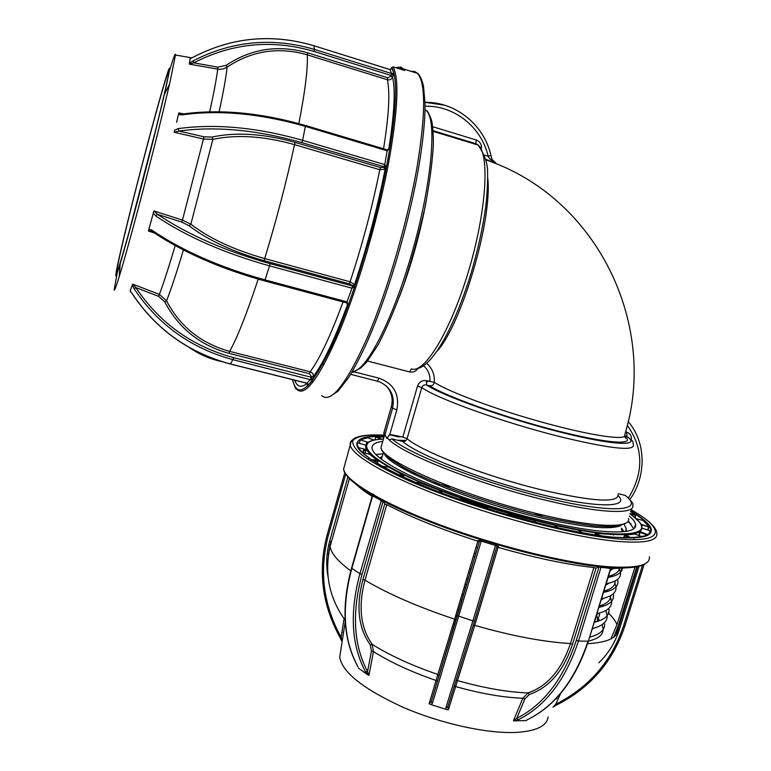 <?xml version="1.0" encoding="UTF-8"?>
<svg xmlns="http://www.w3.org/2000/svg" width="771" height="771" viewBox="0 0 771 771"><rect width="100%" height="100%" fill="white"/><g stroke="black" fill="none" stroke-linecap="round" stroke-linejoin="round"><path stroke-width="1.16" d="M622.419 531.768L621.301 529.022M594.749 622.178L595.684 618.034M603.992 592.321L604.011 591.174M608.464 577.363L608.435 576.881M391.292 406.818L383.977 432.704L386.84 438.429L389.818 434.391L402.828 437.08L407.049 438.68C406.211 440.8 404.717 441.735 402.549 441.465L391.841 438.844L389.249 439.952L387.081 437.793M391.841 438.844C408.399 454.013 483.263 483.089 548.673 498.529C614.217 514.122 645.722 510.894 625.088 495.358L625.387 495.464C631.632 501.121 634.051 504.359 632.654 505.159C635.844 514.662 601.033 513.631 546.861 500.504C480.593 484.882 404.303 454.909 389.249 439.952M625.088 495.358L618.419 493.719M402.828 437.08L417.516 386.088C419.212 381.818 422.277 380.026 426.71 380.701L434.314 382.31C449.05 392.14 498.789 410.529 546.697 423.452C594.846 436.511 627.864 440.79 624.761 434.671C658.607 326.557 598.46 198.031 486.183 159.973M624.549 436.241C636.991 445.58 608.146 443.903 555.958 430.497C504.022 417.188 445.734 396.313 429.698 385.799C432.194 386.04 433.736 384.883 434.314 382.31C434.815 374.677 432.29 368.355 426.729 363.334M429.698 385.799L426.488 384.97C442.641 395.841 504.947 418.123 559.293 431.866C613.793 445.715 642.195 446.727 626.919 436.386L626.678 432.155C630.244 433.408 631.786 436.029 631.324 440M417.516 386.088L421.776 387.601C437.205 398.684 503.068 422.421 559.389 436.502C609.369 448.597 634.061 451.421 633.454 444.983C632.23 438.988 634.051 442.805 627.064 436.425L624.818 435.846M618.091 494.789C618.091 503.116 593.121 501.593 543.169 490.24C486.935 476.863 421.824 451.758 407.049 438.68L421.776 387.601C422.643 385.461 424.214 384.584 426.488 384.97L426.71 380.701M389.336 434.69L398.328 436.897L400.939 436.617M426.373 382.156L428.56 381.173M487.754 177.937C492.669 220.381 460.952 325.95 436.762 351.586M494.616 162.488L495.975 163.192L491.965 159.318L490.915 155.289L488.178 156.311C481.653 127.34 454.341 105.28 425.033 106.205M491.965 159.318L489.758 158.787L488.178 156.311L484.949 155.154M495.387 162.941L486.067 159.414L495.339 162.912L489.758 158.787M481.49 148.119C481.557 144.09 479.793 141.382 476.199 139.985L432.724 126.714M476.006 143.753L433.119 130.675L476.006 143.753L478.059 145.044C490.067 154.133 486.356 212.382 468.199 272.288C450.187 332.253 424.069 374.205 411.386 368.875L409.642 371.921C413.15 372.586 415.935 371.41 418.007 368.403M385.086 433.948L384.392 435.654L383.765 433.109L391.273 406.905C393.181 399.494 391.832 392.844 387.215 386.984M355.007 370.909L354.361 371.882L351.701 372.547M350.612 374.349L377.327 381.182L379.043 378.195C393.817 383.64 399.754 394.193 396.853 409.854L389.818 434.391M381.664 458.437L381.125 459.082M382.262 456.355L379.795 458.061M464.007 587.656L465.491 588.109M599.25 606.045C606.883 603.77 610.69 600.301 610.661 595.636M468.672 571.986L470.156 572.439M603.857 591.174C611.644 589.015 615.393 585.613 615.104 580.968M473.336 556.277L474.83 556.729M608.483 576.255C615.046 574.607 618.699 572.034 619.431 568.535M541.936 516.107L533.503 512.763M450.698 486.78L432.194 482.665M380.922 500.707L381.857 501.285M478.02 540.519L479.514 540.972M497.016 545.945L498.403 546.321M340.57 651.591L339.693 657.21C342.343 672.351 363.305 688.975 402.568 707.074C440.125 723.429 486.54 733.732 515.664 732.45C536.086 731.265 546.899 726.099 548.085 716.963M527.345 719.748L526.044 720.596L513.553 720.827L516.743 718.331L518.218 719.796L515.028 720.962M374.87 439.933L375.978 436.646L384.093 436.723M366.755 441.899L366.418 443.923M367.43 437.745L360.404 439.913L368.162 442.332M360.404 439.913L359.247 443.277M357.185 442.467L357.436 446.602M365.599 449.426L363.025 452.413L364.298 449.088M365.493 445.975L365.724 445.359M365.069 453.165L366.37 449.271L365.473 445.069L366.37 449.271M376.98 463.265L377.645 460.769L369.627 454.186M371.979 460.114L378.147 461.366L378.079 460.499L371.082 459.516M378.147 461.366L377.433 463.535M403.137 476.892L403.358 475.244L388.131 466.763L387.562 467.024M403.647 477.124L403.734 474.926L398.723 474.811M441.118 492.746L441.841 492.043L441.378 491.079L419.289 482.53L415.569 482.434M460.489 499.126L461.521 498.509L486.973 507.01L487.532 507.973M507.636 514.864L508.908 513.631L508.07 514.989M535.363 521.543L534.804 520.637L508.821 514.074L509.043 515.269M554.455 527.036L554.773 526.14L554.995 527.162M579.156 530.872L578.674 530.188L555.679 525.581L554.773 526.14M594.692 534.833L595.838 532.867L595.26 534.92M368.471 459.68L368.731 458.475M375.843 454.543L382.994 453.801M629.281 516.021C632.991 519.191 635.102 521.957 635.603 524.347C636.779 531.074 624.953 533.33 600.117 531.103C564.815 527.615 504.764 512.493 455.468 494.423C406.076 476.343 374.06 458.099 372.104 448.789C371.323 444.819 374.879 442.352 382.763 441.369M498.384 546.398L496.996 546.022M480.005 541.194L479.485 541.04M468.142 579.214L466.657 578.761M463.477 594.894L461.993 594.441M458.822 610.536L457.338 610.083M455.738 620.896L454.273 620.414M456.133 619.566L454.659 619.103M611.355 568.641L610.815 568.738M619.325 568.979L620.433 572.333M620.501 572.92C620.973 578.202 616.193 581.816 606.16 583.763M622.37 568.343C621.908 572.737 617.157 575.773 608.117 577.431M614.911 583.136L616 586.818M616.048 587.251C616.443 592.764 611.605 596.59 601.515 598.739M617.59 579.358L617.918 581.218C618.352 586.625 613.543 590.364 603.471 592.427M610.507 597.246L611.576 601.255M611.596 601.553C611.933 607.278 607.028 611.326 596.879 613.687M613.224 593.834L613.475 595.53C613.832 601.158 608.955 605.119 598.836 607.384M602.276 605.033L603.182 606.237M605.765 610.536L607.163 615.663M607.163 615.807C607.423 621.763 602.459 626.023 592.263 628.587M608.859 608.28L609.032 609.803C609.321 615.663 604.377 619.826 594.21 622.313M596.253 616.193L599.819 620.607M602.084 624.664L603.105 628.876C603.394 634.668 598.489 638.745 588.389 641.115C575.667 679.463 555.621 705.523 528.222 719.324L527.807 719.478C555.159 705.783 575.214 679.704 587.974 641.241L578.472 641.038C565.663 679.762 545.579 706.014 518.218 719.796M604.609 624.038C604.821 630.119 599.819 634.504 589.593 637.193M613.475 535.113L613.157 534.582L595.993 533.339L600.426 535.672M383.679 501.256L383.004 501.535L362.042 574.366C351.721 612.839 353.561 645.231 367.565 671.551L368.808 675.406L365.56 671.927L367.565 671.551L371.429 651.158L370.321 644.884C358.332 628.163 355.874 606.392 362.939 579.58L365.001 580.197C358.033 606.449 360.442 627.835 372.22 644.363C389.769 655.408 411.647 665.44 437.851 674.471L454.639 619.161L455.998 620L431.307 701.533L479.745 540.307L481.249 541.126L432.406 703.393L430.931 704.588L429.129 703.74L431.307 701.533L432.406 703.393M552.99 707.171L555.737 704.241L556.411 705.041C590.085 688.069 612.897 661.73 624.857 626.023C612.916 661.749 590.094 688.108 556.402 705.099M556.305 705.089L553.308 706.814M610.921 568.381L588.398 641.077L610.545 568.439L611.711 567.62M601.158 566.762L578.472 641.038L576.303 640.364L598.932 567.07L598.498 566.483M634.957 567.061L616.983 624.674L610.854 638.957M613.726 637.145L618.448 625.474L636.788 566.752M371.988 494.886L372.538 496.235L351.807 568.526C341.495 607.124 343.442 639.67 357.638 666.144L357.763 666.539M365.56 671.927C351.374 645.337 349.494 612.598 359.922 573.711L381.404 500.08M480.073 539.498L481.249 541.126L495.474 545.454L497.372 544.76M497.767 544.875L497.122 545.589L495.474 545.454L472.922 620.886L474.579 620.944L497.122 545.608M456.297 680.648L457.357 680.562C484.034 688.069 507.578 692.194 528 692.956C547.468 686.248 561.616 669.777 570.453 643.544L593.901 567.523C567.119 564.68 535.18 557.963 498.085 547.352L474.734 625.368L448.365 709.783L446.419 709.455L445.927 707.643L447.826 706.718L448.365 709.783M473.288 625.242L474.734 625.368C511.568 635.902 543.468 641.964 570.453 643.544L572.554 644.209C563.63 670.818 549.212 687.578 529.301 694.488L524.82 699.056L522.863 698.237C503.309 697.543 480.825 693.63 455.41 686.508L454.476 686.402M529.301 694.488L528 692.956L522.863 698.237L513.467 720.702M446.419 709.455L430.931 704.588M429.129 703.74L436.078 680.465C411.126 671.83 390.251 662.193 373.463 651.572L368.952 675.357M479.755 540.22L438.921 676.071L437.851 674.471L436.078 680.465L437.282 681.545M370.321 644.884L372.22 644.363L373.463 651.572L371.429 651.158M479.822 539.421L479.745 540.307L479.639 539.363M383.553 501.593L384.71 504.022L362.939 579.58M372.547 495.84L383.004 501.535M357.339 665.604L357.638 666.144M367.497 674.673L358.399 668.033M330.171 544.259L328.34 554.812M327.974 576.467C325.863 564.449 326.441 552.614 329.699 540.963L330.846 541.705M341.823 641.25L340.117 637.627C322.027 604.859 317.71 570.579 327.174 534.795L344.782 472.739L327.174 534.795C317.729 570.559 322.056 604.801 340.136 637.54L341.148 637.28L341.852 641.144M332.552 537.84L330.48 545.136M357.869 447.45L365.926 449.503M365.473 445.069L357.445 442.766L365.473 445.069M363.941 449.001L362.659 452.375L361.618 452.076M366.688 443.585L366.957 441.966M380.913 439.229L376.181 437.051L381.847 439.171M383.977 437.118L376.181 437.051M630.042 513.573L635.516 514.826L630.611 511.713M647.563 529.918L648.739 526.911L641.221 524.752M640.98 524.27L648.739 526.911M648.835 526.535L643.168 520.502L636.345 518.758M638.773 535.498L639.785 531.508L648.324 534.823L650.791 530.747M648.353 534.881L650.859 529.831L650.445 530.824L642.185 528.231L640.046 531.961L639.178 535.652M634.832 533.995L624.963 535.267L624.125 537.917M623.585 537.888L624.741 534.795L631.555 538.004M634.996 534.091L642.609 536.934M556.845 527.576L555.284 526.342M536.124 522.613L534.785 521.09M486.173 508.359L486.819 507.424L460.913 498.982M441.32 491.937L439.518 492.139M438.487 491.744L441.108 491.445M441.378 491.079L419.626 482.193L419.106 482.53M387.717 467.053L381.992 466.176M369.502 454.177L362.042 452.471M621.571 528.154L623.874 531.662M613.273 568.67L610.247 570.579M475.813 553.424L474.319 552.98M610.96 575.561L611.21 576.785M608.849 583.194L605.669 585.334M471.148 569.085L469.664 568.641M606.661 590.307L606.825 591.559M603.847 598.209L601.11 600.04M466.503 584.707L465.019 584.254M602.324 605.013L602.402 605.958M598.807 613.215L596.561 614.718M461.868 600.281L460.393 599.828M596.648 614.901L597.949 621.272M593.747 628.211L592.032 629.348M457.251 615.817L455.767 615.364M624.153 524.319L626.264 528.925L626.033 531.392M411.28 472.941L415.579 473.548M477.5 547.757L476.006 547.304M612.502 575.012L611.586 576.698M607.866 589.844L606.729 591.675M603.211 604.637L601.843 606.642M599.346 613.07L599.578 614.94L596.937 621.59M628.22 520.965L633.743 528.79M634.003 538.36L633.752 539.661M639.651 533.638L639.352 532.983M631.083 524.058L627.796 521.61M578.944 530.766L582.221 532.751M555.727 526.053L557.982 527.836M643.216 520.541L649.288 526.323L647.977 530.053M630.736 511.318L635.921 514.594L635.169 517.717M593.901 567.523L596.022 568.179L598.421 566.801M526.044 720.596L527.807 719.478M616.183 634.658L617.918 629.714C617.552 637.848 607.432 642.513 587.56 643.698M639.12 566.242L619.267 629.782C615.229 642.484 608.415 653.49 598.826 662.809M634.764 517.38L635.526 515.221L630.456 514.064M635.526 526.448L634.996 526.314M486.954 508.609L487.099 507.916L486.674 508.523M391.36 69.043L391.774 67.52L393.046 66.846L404.698 70.498L400.708 67.038L395.725 67.684M169.341 71.337C173.485 57.517 175.528 52.071 175.47 55.001L169.581 84.039L161.284 118.734C147.56 174.766 127.331 250.488 119.187 276.702C115.823 287.622 114.147 291.92 114.175 289.578L117.288 272.683M178.824 112.961L176.598 122.281L178.824 112.961L183.652 113.896M209.712 111.785C214.068 91.855 216.718 77.649 217.653 69.178L217.914 67.144L226.096 65.371C251.153 48.669 278.341 44.487 307.639 52.823L307.215 54.808C278.524 46.597 251.818 50.713 227.088 67.144L223.291 68.927L219.08 69.351L189.483 64.166L189.521 63.164L192.981 60.948L193.8 62.846L189.483 64.166M193.54 57.044L190.042 58.644L189.348 64.07M157.024 124.989L164.348 94.525C171.972 60.755 171.249 59.463 162.161 90.641C153.622 120.343 139.975 172.097 129.653 213.721C116.932 264.896 111.111 293.703 120.199 263.557C127.408 239.974 144.987 173.976 157.024 124.989M130.116 212.227C121.876 245.573 117.423 265.263 116.758 271.305C116.816 274.437 121.008 261.003 129.335 230.992L156.417 126.964C164.204 95.228 168.28 77.042 168.666 72.426C169.35 62.576 145.777 148.745 130.116 212.227M212.035 137.045L212.863 139.358L203.457 139.002L203.862 136.785L212.035 137.045C236.157 131.87 263.894 133.662 295.245 142.423L294.532 144.64C263.875 136.053 236.649 134.289 212.863 139.358L190.861 224.216C209.317 238.384 233.931 249.833 264.684 258.574L264.251 260.723C233.064 251.895 207.987 240.234 189.04 225.73L181.773 222.115L157.4 214.29C187.825 234.663 225.421 251.124 270.178 263.653L352.414 285.964L352.347 286.908L352 288.2L269.705 265.908C224.428 253.245 186.418 236.601 155.675 215.957L153.313 213.056L154.036 210.975L157.4 214.29L155.675 215.957M389.943 69.563L313.807 45.711C271.961 33.404 231.84 37.191 193.454 57.093M130.588 291.38L130.087 291.187L132.593 284.181L135.831 287.573L134.193 288.884L132.275 285.212M183.402 249.977C176.472 273.107 170.854 290.05 166.546 300.815C179.932 326.49 200.961 343.346 229.623 351.383L229.016 353.359C199.978 345.292 178.573 328.147 164.811 301.924L158.604 296.334L135.831 287.573C159.616 323.136 192.307 346.516 233.902 357.734L311.272 377.27L312.64 380.248L233.266 359.739C191.247 348.425 158.219 324.803 134.193 288.884M132.593 284.181L130.212 290.956L132.381 293.857C156.166 329.439 188.876 352.81 230.5 363.979L307.118 383.226L307.61 385.992L307.88 384.093M164.811 301.924L166.546 300.815L159.366 294.387C163.375 283.93 168.637 267.672 175.162 245.602M151.617 231.078L148.417 230.857L153.313 213.056M154.383 232.967L148.514 231.088M153.824 211.119L148.87 229.276L151.781 230.086C182.322 250.845 220.14 267.47 265.234 279.96L347.21 301.933L347.914 306.126L346.786 302.82M295.245 142.423L380.537 167.558L383.765 167.191L385.134 169.206C377.491 207.717 367.295 246.171 354.544 284.557L352.357 285.646L354.862 286.282L352 288.2L346.613 302.868L264.79 280.952M178.207 128.603L178.891 131.022L174.323 132.284L174.699 130.135L178.207 128.603C215.716 123.524 257.196 127.437 302.637 140.332L301.904 142.645C256.984 129.923 215.976 126.049 178.891 131.022L203.862 136.785M189.04 225.73L190.861 224.216L182.457 220.111L203.457 139.002L174.323 132.284M388.825 149.266L389.972 147.512L387.273 150.817L305.489 126.434C260.241 113.491 218.916 109.655 181.493 114.927L178.486 114.455M388.921 149.169L389.798 147.878L387.283 149.892L384.777 164.589L386.377 167.423L301.904 142.645M307.639 52.823L387.755 77.794L390.868 76.194L392.574 77.119C395.6 90.265 394.318 114.339 388.729 149.343L388.719 149.362M192.981 60.948C231.753 40.873 272.259 37.037 314.51 49.44L391.466 73.505L393.865 73.312L391.099 75.491L314.096 51.445C272.269 39.186 232.167 42.983 193.8 62.846L217.914 67.144M390.868 76.194L391.466 73.505L390.059 69.602L391.793 67.684L393.865 73.312L392.574 77.119C391.543 79.374 389.808 80.251 387.379 79.76L387.755 77.794M179.026 112.817L181.387 114.175M182.419 114.079L181.493 114.927M174.699 130.135L174.217 132.053M388.729 149.343L389.972 147.512L386.377 167.423L385.134 169.206L379.775 169.716L380.537 167.558M347.692 304.082L347.914 306.126L354.862 286.282L354.544 284.557L350.073 281.791C362.409 244.474 372.306 207.12 379.775 169.716L294.532 144.64C286.263 182.438 276.317 220.419 264.684 258.574L350.073 281.791L349.697 283.921L352.357 285.646M154.036 210.975L182.457 220.111L181.773 222.115M151.781 230.086L152.186 231.454C182.544 252.078 220.063 268.578 264.742 280.943L270.178 263.653M347.625 304.362C334.73 339.201 323.3 363.257 313.344 376.527C313.537 374.195 312.467 372.615 310.154 371.786C319.705 358.804 330.672 335.51 343.066 301.924M307.918 384.344L307.61 385.992L312.64 380.248L313.344 376.527L311.397 376.585L309.499 373.723L310.154 371.786L229.623 351.383C237.304 337.679 246.816 313.595 258.189 279.131M230.442 364.047L306.983 383.274L310.588 379.236L311.397 376.585M132.766 284.152L159.366 294.387L158.604 296.334M189.521 63.164L190.09 58.712L193.454 57.073C231.84 37.162 271.961 33.365 313.797 45.672L314.51 49.44L314.096 51.445M366.514 253.572C374.446 225.074 380.498 197.713 384.681 171.499M321.391 364.596L324.234 364.22M394.501 113.279L393.721 108.152M391.726 67.935L391.321 69.091M453.271 623.749L454.745 624.231M621.185 525.427C610.796 530.169 583.782 527.576 540.143 517.678C469.269 501.285 390.039 467.862 384.421 453.907M382.108 443.653L381.019 447.45C380.517 460.393 465.154 497.044 542.485 514.961C596.638 527.933 631.565 528.424 628.538 518.42M405.97 440.453L397.518 440.231M385.192 435.046L384.902 434.324M424.994 102.292L444.732 105.242L448.365 106.485M618.188 495.589C630.495 507.896 597.082 508.407 539.189 494.038C481.422 479.793 418.104 454.977 402.549 441.465M429.919 381.529C430.334 375.188 428.242 369.926 423.645 365.743M398.328 436.897L397.836 435.856M477.268 144.447L475.938 143.714L476.199 139.985M409.642 371.921L367.545 361.05M426.45 199.93C420.262 233.382 411.213 265.773 399.291 297.105M352.395 371.362C365.261 372.788 392.323 321.68 411.965 252.946C431.721 184.25 437.34 120.199 426.373 110.696L424.994 109.617M386.098 385.751C391.629 391.803 393.374 398.886 391.331 407.001L392.564 408.235C395.022 396.265 390.887 387.562 380.17 382.108L377.501 381.221M385.172 434.044L392.564 408.235L396.853 409.854M354.361 371.882L379.043 378.195M625.551 431.866L626.678 432.155M628.432 498.047C643.93 472.498 643.544 448.259 627.257 425.341M618.284 629.589L619.267 629.782M631.227 509.727C639.188 514.373 645.221 518.478 649.336 522.044L654.126 526.988C656.208 530.082 657.085 532.144 656.747 533.185C658.126 540.934 644.758 543.642 616.627 541.309C575.947 537.57 505.448 519.953 447.604 498.741C389.634 477.5 352.559 456.162 350.313 445.32C349.764 442.882 350.67 440.916 353.012 439.431M345.109 463.699L343.587 469.067C345.543 480.873 382.243 503.203 439.942 524.839C497.517 546.446 567.928 563.774 608.743 566.743C636.991 568.516 650.531 565.182 649.365 556.739M383.948 435.162C366.639 434.372 355.576 436.28 352.713 441.06C352.347 444.761 355.479 449.454 362.1 455.16C370.774 461.376 382.811 468.257 398.221 475.803C455.536 503.203 561.664 533.918 615.769 538.717C665.094 543.584 665.913 529.272 631.218 509.776M384.103 436.665C364.934 435.894 355.903 438.872 357.012 445.58C359.007 455.054 394.964 476.121 450.447 496.216C505.863 516.493 573.296 533.378 612.405 537.088C639.622 539.266 652.439 536.847 650.859 529.831C649.78 524.878 643.081 518.681 630.755 511.26M630.88 510.855C663.311 530.959 657.162 539.71 612.444 537.098C560.45 532.414 459.449 503.357 403.272 476.96C346.565 450.534 344.945 434.314 384.218 436.27M360.153 439.489L367.275 437.369M356.886 443.296L357.185 442.342M383.399 439.123C353.571 439.778 362.939 456.519 416.812 480.4C470.281 504.263 558.233 529.022 604.801 533.378C643.236 536.057 651.63 529.513 629.984 513.746C639.005 521.138 642.947 525.408 641.809 526.554C643.284 533.705 631.006 536.134 604.975 533.86C567.986 530.275 504.639 514.334 452.779 495.29C400.814 476.227 367.478 457.078 365.743 447.402L368.075 442.4M369.945 453.926L378.079 460.499M388.131 466.763L403.734 474.926M508.908 513.631L534.804 520.637M555.679 525.581L578.674 530.188M595.838 532.867L613.157 534.582M607.741 567.321C568.719 564.478 502.644 548.567 446.64 528.145C390.55 507.703 351.798 485.797 345.312 473.086M479.745 540.346L457.338 615.663L472.922 620.886L445.927 707.643M498.085 547.352L496.659 547.159M560.633 693.466L555.737 704.241C589.111 687.404 611.711 661.287 623.537 625.888L624.886 625.956L644.122 564.439L624.886 625.956M623.537 625.888L642.532 565.153M598.932 567.07L610.545 568.439L611.895 567.629M608.136 612.704C612.56 616.983 615.509 620.973 616.983 624.674M474.57 620.963L447.826 706.718M457.338 615.663L438.863 676.369M479.803 539.893L479.215 541.936L477.827 541.184L454.639 619.161C418.325 607.085 388.449 594.094 365.001 580.197L386.782 504.639L384.71 504.022M477.827 541.184C441.157 529.359 410.808 517.177 386.782 504.639M479.215 541.974L455.989 620.038M351.537 568.131L359.922 573.711L362.042 574.366M350.766 570.877C337.631 561.143 330.759 552.942 330.161 546.263L330.865 541.666M372.133 496.312C363.873 491.137 357.946 486.501 354.342 482.395M329.699 540.963L347.866 477.027M345.707 474.261L328.34 535.44C318.963 570.877 323.232 604.821 341.148 637.28L344.049 618.689M327.174 534.795L328.34 535.44M343.48 632.933L343.201 632.442M356.992 445.474L357.079 444.992M374.137 440.077L367.507 437.783L374.147 440.077M647.948 535.122L639.94 532.347M639.785 531.508L641.838 528.607M624.741 534.795L634.706 533.619M642.6 536.944L634.957 534.081M630.476 538.023L624.732 535.633M599.086 535.479L595.646 533.667M508.465 515.105L508.32 514.324M461.521 498.509L459.564 499.483M403.474 475.707L399.908 475.37M596.022 568.179L572.554 644.209M524.82 699.056L516.743 718.331C543.786 704.655 563.64 678.673 576.303 640.364M637.636 566.579L617.928 629.666M626.871 567.813L610.844 568.632M556.941 698.478L555.65 699.114M321.709 395.687C331.173 403.609 346.449 384.093 367.526 337.149C387.476 290.638 407.83 220.872 417.342 165.322C425.659 113.674 425.737 83.027 417.564 73.38L414.567 71.404L411.078 71.337M393.046 66.846C399.156 78.141 398.029 108.219 389.654 157.101C379.66 212.806 359.431 283.015 340.117 329.949C319.763 377.347 305.364 397.2 296.922 389.5L296.016 388.661C295.987 389.904 294.782 386.888 292.421 379.611M292.517 379.64C297.683 401.016 311.147 388.979 332.899 343.519C353.648 297.587 377.25 218.906 388.305 157.255C396.651 108.682 397.807 78.777 391.774 67.52M313.73 45.682L390.039 69.563M189.454 347.634C198.224 353.716 207.775 358.072 218.116 360.712L221.749 361.599M132.39 293.982C156.156 329.535 188.828 352.887 230.404 364.037L233.902 357.734M305.518 125.5L302.637 140.332L384.777 164.589L383.765 167.191M387.215 149.863L305.567 125.519C260.569 112.614 219.388 108.827 182.014 114.137L180.491 113.963M383.563 148.784C388.883 115.457 390.155 92.453 387.379 79.76L307.215 54.808C308.101 67.096 305.316 90.024 298.878 123.591M226.096 65.371L227.088 67.144C226.279 75.934 223.619 90.805 219.118 111.766M349.697 283.921L264.251 260.723M309.499 373.723L229.016 353.359M307.253 383.274C301.345 388.092 297.153 387.061 294.686 380.18M294.724 380.19L299.399 381.366M626.11 522.989L618.39 526.024L610.902 526.651L596.147 526.044C580.64 524.299 562.425 521.08 541.521 516.397M541.358 516.358C490.211 504.215 432.02 483.378 402.693 466.879C393.711 461.463 387.774 457.309 384.893 454.408L381.761 450.341L381.019 447.45L384.44 435.49M624.626 436.145C625.271 437.976 625.773 438.593 626.139 438.015L624.491 436.29M490.915 155.289C484.101 125.008 455.738 101.772 424.994 102.331M433.167 131.388L478.059 145.044C484.487 154.441 487.657 163.307 487.571 171.634C487.841 181.811 487.233 193.521 485.73 206.763C482.762 227.908 477.856 250.132 471.014 273.445C454.158 327.82 432.271 366.697 416.629 368.702M424.985 110.263L426.373 110.696C427.182 110.195 428.907 113.366 431.548 120.199C432.782 125.808 433.389 134.009 433.36 144.803C432.29 163.192 429.351 184.693 424.542 209.336C418.74 234.904 411.772 260.106 403.628 284.962C395.137 308.477 386.666 328.369 378.214 344.627L366.668 362.129L360.462 368.201L355.595 370.678M627.054 436.425L628.606 437.562M628.153 421.535C646.165 442.246 646.686 475.948 629.888 499.541M381.414 459.304L383.322 452.654M383.409 439.113C371.208 439.412 365.319 442.178 365.743 447.402L365.676 445.069M621.918 568.381L620.819 571.889M607.847 567.36C547.227 563.428 425.303 525.995 373.81 495.936L357.397 485.451L350.882 480.102C347.48 476.7 345.186 473.664 344.001 470.975L343.587 469.067L350.959 442.438C351.171 441.272 352.424 439.846 354.747 438.14C360.298 435.422 370.022 434.42 383.919 435.123M372.229 495.965L351.509 568.208C341.206 606.748 343.182 639.313 357.436 665.913L357.975 666.876M345.119 620.192C329.111 597.814 324.128 573.171 330.161 546.263L349.388 478.646M373.415 494.047L375.236 496.495M608.107 567.379C628.635 568.776 641.443 567.273 646.532 562.869M650.83 530.718L648.758 534.602M459.497 499.463L461.222 498.876M625.474 531.47L626.264 528.925M635.603 524.347L634.398 528.231M578.828 530.67L582.259 532.751M527.123 719.825L527.904 719.468M339.693 657.21L345.215 621.812M418.817 166.478C423.125 140.871 425.197 119.91 425.023 103.613L423.539 86.371C421.458 76.84 417.776 72.85 417.564 73.38L403.59 68.985M175.47 55.001L191.883 57.892M164.348 94.525L169.581 84.039M347.933 305.306L346.69 302.897M307.677 385.712L307.928 384.411M120.199 263.557L119.187 276.702M399.031 68.725L402.423 67.906M418.778 166.719C408.755 225.431 386.493 299.64 365.599 345.398C359.7 357.975 354.062 368.644 348.694 377.433L337.862 391.36L329.776 396.68"/></g></svg>
